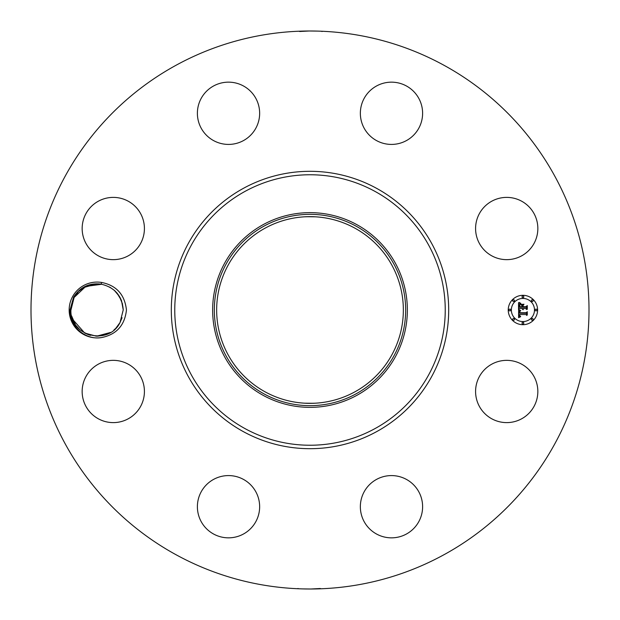 <?xml version="1.0" encoding="UTF-8"?>
<svg xmlns="http://www.w3.org/2000/svg" width="620" height="620" viewBox="0 0 620 620"><rect width="100%" height="100%" fill="white"/><g stroke="black" fill="none" stroke-linecap="round" stroke-linejoin="round"><path stroke-width="0.93" d="M176.243 554.846A279 279 0 0 1 65.154 176.243A279 279 0 0 1 443.757 65.154A279 279 0 0 1 554.846 443.757A279 279 0 0 1 176.243 554.846M309.109 31L299.631 31.496M300.948 31.147L300.026 31.178M315.665 31.054L313.015 31.016M317.673 31.109L310 31M310.891 589L320.37 588.504M319.052 588.853L319.974 588.822M304.335 588.946L306.985 588.985M302.328 588.892L310 589M101.68 337.536C116.506 334.521 124.76 325.345 126.449 310C124.767 294.671 116.521 285.495 101.695 282.464L101.099 284.154A26.156 26.156 0 0 0 99.618 283.968C88.42 283.115 79.748 287.517 73.594 297.166L70.06 309.907C69.107 326.135 85.591 340.605 101.68 337.536A27.916 27.916 0 0 1 72.579 296.616A27.916 27.916 0 0 1 101.695 282.464M479.392 376.557A31.132 31.132 0 0 1 521.637 364.165A31.132 31.132 0 0 1 534.029 406.41A31.132 31.132 0 0 1 491.792 418.802A31.132 31.132 0 0 1 479.392 376.557M400.249 536.587A31.132 31.132 0 0 1 361.607 515.476A31.132 31.132 0 0 1 382.718 476.842A31.132 31.132 0 0 1 421.352 497.945A31.132 31.132 0 0 1 400.249 536.587M213.59 534.029A31.132 31.132 0 0 1 201.198 491.792A31.132 31.132 0 0 1 243.443 479.392A31.132 31.132 0 0 1 255.835 521.637A31.132 31.132 0 0 1 213.59 534.029M83.413 400.249A31.132 31.132 0 0 1 104.524 361.607A31.132 31.132 0 0 1 143.158 382.718A31.132 31.132 0 0 1 122.055 421.352A31.132 31.132 0 0 1 83.413 400.249M85.971 213.59A31.132 31.132 0 0 1 128.208 201.198A31.132 31.132 0 0 1 140.608 243.443A31.132 31.132 0 0 1 98.363 255.835A31.132 31.132 0 0 1 85.971 213.59M219.751 83.413A31.132 31.132 0 0 1 258.393 104.524A31.132 31.132 0 0 1 237.282 143.158A31.132 31.132 0 0 1 198.648 122.055A31.132 31.132 0 0 1 219.751 83.413M406.41 85.971A31.132 31.132 0 0 1 418.802 128.208A31.132 31.132 0 0 1 376.557 140.608A31.132 31.132 0 0 1 364.165 98.363A31.132 31.132 0 0 1 406.41 85.971M536.587 219.751A31.132 31.132 0 0 1 515.476 258.393A31.132 31.132 0 0 1 476.842 237.282A31.132 31.132 0 0 1 497.945 198.648A31.132 31.132 0 0 1 536.587 219.751M522.923 295.314A14.686 14.686 0 0 1 537.602 310A14.686 14.686 0 0 1 522.923 324.686A14.686 14.686 0 0 1 508.237 310A14.686 14.686 0 0 1 522.923 295.314M354.756 228.083A93.349 93.349 0 0 1 391.918 354.756A93.349 93.349 0 0 1 265.244 391.918A93.349 93.349 0 0 1 228.083 265.244A93.349 93.349 0 0 1 354.756 228.083M304.482 403.186L313.441 403.287M315.518 403.186L310 403.349M304.482 216.814L310 216.651M315.518 216.814L306.559 216.713M84.723 333.056L72.672 319.409L84.723 333.056L72.672 319.409L84.723 333.056L96.147 336.141M113.902 330.034L115.537 328.53M116.668 327.337L120.032 322.54L123.233 309.876C122.117 295.895 114.739 287.324 101.099 284.154M264.135 226.052A95.658 95.658 0 0 1 393.948 264.135A95.658 95.658 0 0 1 355.865 393.948A95.658 95.658 0 0 1 226.052 355.865A95.658 95.658 0 0 1 264.135 226.052M356.678 224.564A97.356 97.356 0 0 1 395.436 356.678A97.356 97.356 0 0 1 263.322 395.436A97.356 97.356 0 0 1 224.564 263.322A97.356 97.356 0 0 1 407.356 310A97.356 97.356 0 0 1 263.322 395.436A97.356 97.356 0 0 1 263.322 224.564A97.356 97.356 0 0 1 356.678 224.564M122.062 317.742L120.032 322.54L115.948 328.112L120.032 322.54L122.062 317.742L120.032 322.54L115.948 328.112L120.032 322.54L122.062 317.742L120.032 322.54L122.062 317.742L120.032 322.54L122.062 317.742L120.032 322.54L115.901 328.158L120.032 322.54L122.062 317.742L120.032 322.54L123.233 309.938L120.032 322.54L115.901 328.158L120.032 322.54L122.062 317.742L120.032 322.54C108.771 346.061 69.696 336.296 70.92 310.124L74.121 297.461L72.098 302.258L74.121 297.461L85.793 286.401L101.742 284.262L85.793 286.401L74.121 297.461L70.92 310.171L74.121 297.461L72.098 302.258L74.121 297.461L78.252 291.842L74.121 297.461L72.098 302.258L74.121 297.461L72.098 302.258L74.121 297.461L78.205 291.888L74.121 297.461L72.098 302.258L74.121 297.461L72.098 302.258L74.121 297.461L78.205 291.888L74.121 297.461L70.92 310.062M522.923 321.571A11.571 11.571 0 0 0 534.494 310A11.571 11.571 0 0 0 522.923 298.429A11.571 11.571 0 0 0 511.353 310A11.571 11.571 0 0 0 522.923 321.571M509.795 310.891A0.891 0.891 0 0 0 510.686 310A0.891 0.891 0 0 0 509.795 309.109A0.891 0.891 0 0 0 508.904 310A0.891 0.891 0 0 0 509.795 310.891M522.923 297.763A0.891 0.891 0 0 0 523.815 296.872A0.891 0.891 0 0 0 522.923 295.98A0.891 0.891 0 0 0 522.032 296.872A0.891 0.891 0 0 0 522.923 297.763M513.639 301.607A0.891 0.891 0 0 0 514.53 300.716A0.891 0.891 0 0 0 513.639 299.824A0.891 0.891 0 0 0 512.748 300.716A0.891 0.891 0 0 0 513.639 301.607M536.044 310.891A0.891 0.891 0 0 0 536.936 310A0.891 0.891 0 0 0 536.044 309.109A0.891 0.891 0 0 0 535.161 310A0.891 0.891 0 0 0 536.044 310.891M532.2 301.607A0.891 0.891 0 0 0 533.091 300.716A0.891 0.891 0 0 0 532.2 299.824A0.891 0.891 0 0 0 531.317 300.716A0.891 0.891 0 0 0 532.2 301.607M522.923 322.237A0.891 0.891 0 0 0 522.032 323.129A0.891 0.891 0 0 0 522.923 324.02A0.891 0.891 0 0 0 523.815 323.129A0.891 0.891 0 0 0 522.923 322.237M513.639 318.393A0.891 0.891 0 0 0 512.748 319.285A0.891 0.891 0 0 0 513.639 320.176A0.891 0.891 0 0 0 514.53 319.285A0.891 0.891 0 0 0 513.639 318.393M532.2 318.393A0.891 0.891 0 0 0 531.317 319.285A0.891 0.891 0 0 0 532.2 320.176A0.891 0.891 0 0 0 533.091 319.285A0.891 0.891 0 0 0 532.2 318.393M123.233 309.876L121.52 300.685M120.102 297.585L121.481 300.591L117.017 293.074L114.343 290.346L109.647 287.06M518.622 310.047L520.475 310.922L519.258 311.705L519.103 313.178L526.062 313.255L526.76 312.496L526.76 315.433L526.008 314.534L519.622 314.534L519.746 315.727L520.645 316.409L519.692 315.967L519.142 314.534L519.32 316.185L520.583 316.75L518.591 317.68L518.622 310.047M519.056 309.682L520.746 310.69L519.056 309.682M519.87 311.403L519.63 312.736L526.078 312.744L527.287 311.721L527.287 314.999L527.116 312.077L526.132 312.937L519.444 312.937L519.87 311.403M518.529 302.746L520.451 303.8L519.273 304.722L519.064 307.257L522.063 307.257L522.063 306.861L519.413 306.861L520.072 304.195L519.583 306.706L522.063 306.706L522.063 305.738L520.978 304.707L523.668 304.707L522.606 305.784L522.606 307.257L525.837 307.257L526.675 306.435L526.675 309.582L525.837 308.535L523.079 308.535L523.319 309.527L522.606 308.535L522.978 309.806L522.063 308.535L519.359 308.535L518.529 309.403L518.529 302.746M519.134 302.436L520.885 303.413L519.134 302.436M523.978 304.242L521.11 304.404L523.978 304.242M523.14 306.706L525.892 306.706L527.287 305.575L527.287 309.287L527.116 305.931L525.969 306.861L522.97 306.861L523.14 305.389L523.14 306.706M75.384 324.617L71.594 315.898L75.361 324.578M84.847 333.118L88.435 334.684L84.847 333.118M88.505 334.715L90.582 335.335L88.505 334.715M97.945 336.141L110.5 332.452L97.185 336.156L110.5 332.452L106.958 334.219L110.5 332.452L97.185 336.156L102.858 335.513M117.304 293.415L114.336 290.346L119.606 296.709L114.863 290.819M122.558 304.102L119.311 296.221M92.527 284.239L87.203 285.781L83.653 287.548L96.976 283.844L83.653 287.548L79.089 291.012M101.742 284.262L101.145 284.162M100.936 284.13L97.1 283.844M97.038 283.844L94.449 283.976M87.203 285.781L83.653 287.548M76.02 325.515L79.817 329.654L76.57 326.228M71.618 316.006L75.392 324.617M76.648 326.329L77.136 326.926M106.958 334.219L110.5 332.452L96.728 336.156M78.252 291.842L74.121 297.461L72.098 302.258L74.121 297.461L78.205 291.888M72.672 319.401L74.555 323.299M117.017 293.074L114.336 290.346M96.79 283.844L91.303 284.487M123.233 309.938L120.032 322.54M243.513 431.714A138.686 138.686 0 0 1 188.286 243.513A138.686 138.686 0 0 1 376.487 188.286A138.686 138.686 0 0 1 431.714 376.487A138.686 138.686 0 0 1 243.513 431.714M374.837 191.317A135.238 135.238 0 0 1 428.683 374.837A135.238 135.238 0 0 1 245.163 428.683A135.238 135.238 0 0 1 191.317 245.163A135.238 135.238 0 0 1 374.837 191.317M322.012 31.535L321.571 31.24M297.988 588.465L298.429 588.76"/></g></svg>
